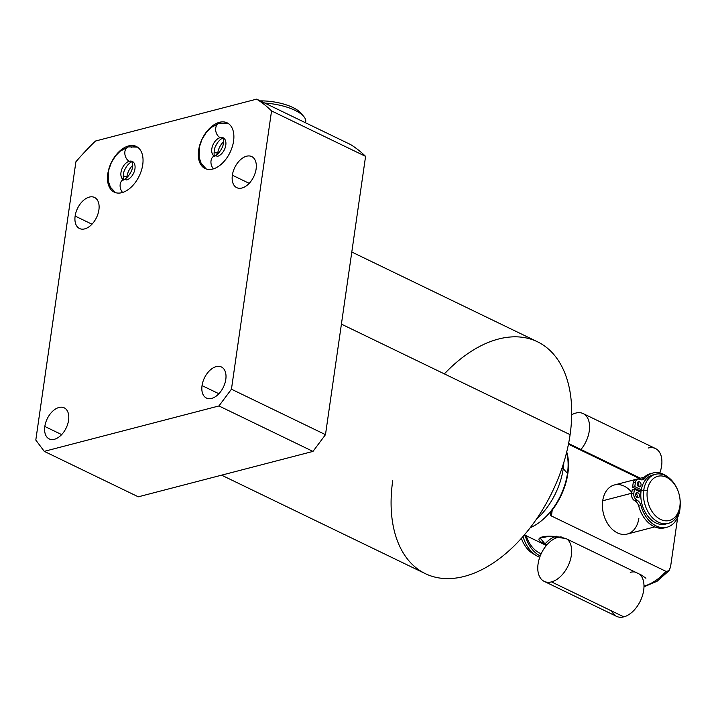 <?xml version="1.0" encoding="UTF-8"?>
<svg xmlns="http://www.w3.org/2000/svg" width="716" height="716" viewBox="0 0 716 716"><rect width="100%" height="100%" fill="white"/><g stroke="black" fill="none" stroke-linecap="round" stroke-linejoin="round"><path stroke-width="1.07" d="M218.944 405.954L231.447 389.209L271.552 110.917A225.513 137.749 -64.2 0 0 256.641 99.139L95.505 141.025A225.513 137.749 -64.2 0 0 75.905 161.771L35.8 440.063L44.258 451.357L218.944 405.954L312.981 451.411L325.485 434.657L365.581 156.365L271.552 110.917A225.513 137.749 -64.2 0 0 256.641 99.139L350.67 144.596A225.513 137.749 115.8 0 1 365.581 156.365A225.513 137.749 -64.2 0 0 350.67 144.596L256.641 99.139L95.505 141.025A225.513 137.749 -64.2 0 0 75.905 161.771L35.8 440.063L44.258 451.357L218.944 405.954L312.981 451.411L138.295 496.815L312.981 451.411L325.485 434.657L231.447 389.209L271.552 110.917L365.581 156.365L325.485 434.657L231.447 389.209L218.944 405.954M225.8 379.426A17.247 10.534 115.8 0 1 211.632 398.409A17.247 10.534 115.8 0 1 202.037 385.602A17.247 10.534 115.8 0 1 216.205 366.619A17.247 10.534 115.8 0 1 225.8 379.426A17.247 10.534 -64.2 0 0 221.423 366.986A17.247 10.534 -64.2 0 0 202.037 385.602A17.247 10.534 -64.2 0 0 206.414 398.042A17.247 10.534 -64.2 0 0 225.8 379.426M68.575 420.292A17.247 10.534 115.8 0 1 54.407 439.275A17.247 10.534 115.8 0 1 44.822 426.468A17.247 10.534 115.8 0 1 58.989 407.476A17.247 10.534 115.8 0 1 68.575 420.292A17.247 10.534 -64.2 0 0 64.207 407.843A17.247 10.534 -64.2 0 0 44.822 426.468A17.247 10.534 -64.2 0 0 49.189 438.908A17.247 10.534 -64.2 0 0 68.575 420.292M98.898 209.895A17.247 10.534 115.8 0 1 84.73 228.878A17.247 10.534 115.8 0 1 75.135 216.071A17.247 10.534 115.8 0 1 89.312 197.088A17.247 10.534 115.8 0 1 98.898 209.895A17.247 10.534 -64.2 0 0 94.521 197.455A17.247 10.534 -64.2 0 0 75.135 216.071A17.247 10.534 -64.2 0 0 79.512 228.511A17.247 10.534 -64.2 0 0 98.898 209.895M256.113 169.03A17.247 10.534 115.8 0 1 241.945 188.013A17.247 10.534 115.8 0 1 232.36 175.205A17.247 10.534 115.8 0 1 246.528 156.222A17.247 10.534 115.8 0 1 256.113 169.03A17.247 10.534 -64.2 0 0 251.746 156.589A17.247 10.534 -64.2 0 0 232.36 175.205A17.247 10.534 -64.2 0 0 236.727 187.655A17.247 10.534 -64.2 0 0 256.113 169.03M233.568 141.141A25.364 15.492 115.8 0 1 212.733 169.057A25.364 15.492 115.8 0 1 198.627 150.226A25.364 15.492 115.8 0 1 219.463 122.302A25.364 15.492 115.8 0 1 233.568 141.141A25.364 15.492 -64.2 0 0 227.142 122.839A25.364 15.492 -64.2 0 0 198.627 150.226A25.364 15.492 -64.2 0 0 205.062 168.52A25.364 15.492 -64.2 0 0 233.568 141.141M142.726 164.752A25.364 15.492 115.8 0 1 121.89 192.667A25.364 15.492 115.8 0 1 107.794 173.836A25.364 15.492 115.8 0 1 128.629 145.912A25.364 15.492 115.8 0 1 142.726 164.752A25.364 15.492 -64.2 0 0 136.3 146.449A25.364 15.492 -64.2 0 0 107.794 173.836A25.364 15.492 -64.2 0 0 114.22 192.13A25.364 15.492 -64.2 0 0 142.726 164.752M351.798 252.023L537.456 341.765A128.791 78.671 115.8 0 1 570.097 434.666L341.407 324.124L570.097 434.666A128.791 78.671 115.8 0 1 425.358 573.668L221.575 475.164M392.717 480.767A128.791 78.671 -64.2 0 0 464.299 576.398A128.791 78.671 -64.2 0 0 570.097 434.666A128.791 78.671 -64.2 0 0 537.456 341.765A128.791 78.671 -64.2 0 0 444.376 373.895M138.295 496.815L44.258 451.357L138.295 496.815M218.881 393.737L202.037 385.602L218.881 393.737M61.657 434.603L44.822 426.468L61.657 434.603M91.979 224.206L75.135 216.071L91.979 224.206M249.195 183.35L232.36 175.205L249.195 183.35M218.416 153.296L217.762 152.973A12.682 7.751 -64.2 0 0 217.646 154.056A12.682 7.751 115.8 0 1 217.762 152.973L214.209 152.562L218.416 153.296M223.616 141.687A12.682 7.751 -64.2 0 0 217.762 152.973A12.682 7.751 115.8 0 1 223.616 141.687M127.573 176.906L126.929 176.584A12.682 7.751 -64.2 0 0 126.804 177.666A12.682 7.751 115.8 0 1 126.929 176.584L123.367 176.172L127.573 176.906M132.782 165.298A12.682 7.751 -64.2 0 0 126.929 176.584A12.682 7.751 115.8 0 1 132.782 165.298M666.041 571.395L551.392 515.976L550.291 513.855L551.741 510.723A50.738 30.994 -64.2 0 0 567.86 473.536A50.738 30.994 -64.2 0 0 566.723 451.921A50.738 30.994 115.8 0 1 567.86 473.536L567.484 473.357A50.738 30.994 -64.2 0 0 566.571 452.53A50.738 30.994 115.8 0 1 567.484 473.357L563.223 468.694A55.812 34.091 -64.2 0 0 563.841 462.375A55.812 34.091 115.8 0 1 563.223 468.694L561.997 468.112L563.223 468.694A55.812 34.091 115.8 0 1 536.266 519.422A55.812 34.091 -64.2 0 0 563.223 468.694L567.484 473.357A50.738 30.994 115.8 0 1 530.252 527.683A50.738 30.994 -64.2 0 0 567.484 473.357L567.86 473.536A50.738 30.994 115.8 0 1 551.741 510.723C549.942 513.121 549.825 514.876 551.392 515.976L666.041 571.395A50.738 30.994 115.8 0 1 643.988 586.118A50.738 30.994 -64.2 0 0 666.041 571.395L668.995 570.75L670.525 567.099L668.61 571.1M565.837 538.53C546.478 533.295 529.482 537.671 545.019 543.945L546.899 544.849L545.019 543.945A24.165 14.759 115.8 0 1 556.627 536.23A24.165 14.759 -64.2 0 0 545.019 543.945L540.177 538.128L549.387 536.23L565.837 538.53L641.787 575.243L565.837 538.53M677.694 517.391L670.525 567.099L677.694 517.391M639.361 478.476L568.45 444.197L639.361 478.476M551.392 515.976L552.242 510.087L551.392 515.976M631.825 492.42A25.364 17.828 75.4 0 0 602.711 500.77A25.364 17.828 75.4 0 0 617.425 532.892A25.364 17.828 75.4 0 0 638.878 518.259M521.785 539.363A25.364 17.828 75.4 0 0 534.959 554.694A25.364 17.828 -104.6 0 1 521.4 538.316A25.364 17.828 75.4 0 0 521.785 539.363L521.642 538.987A22.831 16.038 -104.6 0 1 521.391 538.325A22.831 16.038 75.4 0 0 521.713 539.175M677.954 490.746A25.364 17.828 75.4 0 0 655.462 474.287A25.364 17.828 75.4 0 0 643.765 490.102L647.318 490.523A22.831 16.038 75.4 0 0 660.564 519.431A22.831 16.038 75.4 0 0 679.869 506.257A22.831 16.038 75.4 0 0 666.623 477.348A22.831 16.038 75.4 0 0 647.318 490.523L643.765 490.102A25.364 17.828 -104.6 0 1 658.845 473.885A25.364 17.828 -104.6 0 1 677.882 490.558L678.025 490.934A22.831 16.038 75.4 0 0 660.895 475.925A22.831 16.038 75.4 0 0 647.318 490.523A22.831 16.038 75.4 0 0 660.564 519.431A22.831 16.038 75.4 0 0 679.869 506.257A22.831 16.038 75.4 0 0 679.833 497.871A22.831 16.038 75.4 0 0 678.025 490.934M679.833 497.871L679.887 498.273A25.364 17.828 -104.6 0 1 679.932 507.581L679.869 506.257L679.932 507.581A25.364 17.828 75.4 0 0 679.86 498.067M654.155 474.708A25.364 17.828 75.4 0 0 641.106 490.791L643.765 490.102A25.364 17.828 75.4 0 0 649.994 514.858A25.364 17.828 75.4 0 0 668.225 523.396A25.364 17.828 75.4 0 0 679.932 507.581A25.364 17.828 -104.6 0 1 658.478 522.224A25.364 17.828 -104.6 0 1 643.765 490.102L641.106 490.791A25.364 17.828 -104.6 0 1 652.813 474.985L655.462 474.287M641.106 490.791A25.364 17.828 75.4 0 0 647.89 516.272A25.364 17.828 75.4 0 0 666.882 523.664A25.364 17.828 -104.6 0 1 665.576 524.085A25.364 17.828 -104.6 0 1 647.336 515.547A25.364 17.828 -104.6 0 1 641.106 490.791M640.999 491.668L640.014 491.919L640.999 491.668M637.831 479.165A5.281 3.705 75.4 0 0 635.396 482.45A5.281 3.705 -104.6 0 1 639.853 479.407A5.281 3.705 75.4 0 0 637.831 479.165L635.611 479.738A5.281 3.705 -104.6 0 0 633.177 483.032L635.396 482.45L634.797 486.629L635.396 482.45L633.177 483.032L632.577 487.211L634.797 486.629L641.276 489.762L634.797 486.629L632.577 487.211L639.871 490.737A23.78 16.71 -104.6 0 0 639.692 491.767A23.78 16.71 -104.6 0 1 639.871 490.737L641.169 490.397L639.871 490.737L638.735 490.183A25.364 17.828 75.4 0 0 638.565 491.212A25.364 17.828 75.4 0 1 638.735 490.183L632.577 487.211L633.177 483.032A5.281 3.705 -104.6 0 1 636.784 479.702M654.746 526.895L627.18 534.064A25.364 17.828 -104.6 0 1 608.94 525.535A25.364 17.828 -104.6 0 1 602.711 500.77L631.709 493.235L602.711 500.77A25.364 17.828 -104.6 0 1 614.418 484.965L644.221 477.214M541.18 553.728A25.364 17.828 -104.6 0 1 526.242 535.738A25.364 17.828 75.4 0 0 541.18 553.728M540.222 555.956A28.014 19.69 -104.6 0 1 525.186 535.631A7.5 5.272 75.4 0 0 525.052 535.165A7.5 5.272 75.4 0 1 525.186 535.631A28.014 19.69 75.4 0 0 540.222 555.956M539.73 557.29A28.014 19.69 -104.6 0 1 523.038 536.463A28.014 19.69 -104.6 0 0 539.73 557.29M523.36 536.105L525.186 535.631L523.36 536.105M652.84 473.025L650.62 473.607A28.014 19.69 -104.6 0 0 642.655 478.915L644.874 478.333A28.014 19.69 -104.6 0 1 667.67 476.883A28.014 19.69 75.4 0 0 652.84 473.025A28.014 19.69 75.4 0 0 644.874 478.333A7.5 5.272 75.4 0 1 642.744 479.756A7.5 5.272 75.4 0 1 639.853 479.407A7.5 5.272 75.4 0 0 644.874 478.333L642.655 478.915A7.5 5.272 -104.6 0 1 641.59 479.872A7.5 5.272 75.4 0 0 642.655 478.915A28.014 19.69 -104.6 0 1 651.739 473.365M665.808 527.495A28.014 19.69 -104.6 0 1 638.735 506.114A7.5 5.272 75.4 0 0 634.662 500.645A5.281 3.705 -104.6 0 1 631.602 493.968L632.201 489.789L634.421 489.216L640.927 492.357L634.421 489.216L633.821 493.396L634.421 489.216L632.201 489.789L631.602 493.968L633.821 493.396A5.281 3.705 75.4 0 0 636.882 500.072A5.281 3.705 -104.6 0 1 633.821 493.396L631.602 493.968A5.281 3.705 -104.6 0 0 634.662 500.645A7.5 5.272 -104.6 0 1 638.735 506.114L640.954 505.541A7.5 5.272 75.4 0 0 636.882 500.072L634.662 500.645L636.882 500.072A7.5 5.272 75.4 0 1 640.954 505.541A28.014 19.69 75.4 0 0 666.936 527.253A28.014 19.69 75.4 0 0 680.2 504.807A28.014 19.69 -104.6 0 1 663.66 527.701A28.014 19.69 -104.6 0 1 640.954 505.541L638.735 506.114A28.014 19.69 -104.6 0 0 664.717 527.835L666.936 527.253M636.989 497.504A2.64 1.853 75.4 0 0 635.951 493.494A2.64 1.853 -104.6 0 1 636.989 497.504M638.565 486.567A2.64 1.853 75.4 0 0 637.526 482.548A2.64 1.853 -104.6 0 1 638.565 486.567M637.929 492.778A2.64 1.853 75.4 0 0 635.701 494.3A2.64 1.853 75.4 0 0 637.231 497.638A2.64 1.853 75.4 0 0 639.46 496.116A2.64 1.853 75.4 0 0 637.929 492.778A2.64 1.853 75.4 0 0 636.918 492.653A2.64 1.853 75.4 0 0 635.674 494.98A2.64 1.853 75.4 0 0 637.231 497.638A2.64 1.853 75.4 0 0 638.242 497.763A2.64 1.853 75.4 0 0 639.486 495.436A2.64 1.853 75.4 0 0 637.929 492.778L636.094 493.261L637.929 492.778M639.504 481.841A2.64 1.853 75.4 0 0 637.276 483.363A2.64 1.853 75.4 0 0 638.806 486.701A2.64 1.853 75.4 0 0 641.035 485.18A2.64 1.853 75.4 0 0 639.504 481.841A2.64 1.853 75.4 0 0 638.493 481.716A2.64 1.853 75.4 0 0 637.249 484.043A2.64 1.853 75.4 0 0 638.806 486.701A2.64 1.853 75.4 0 0 639.818 486.826A2.64 1.853 75.4 0 0 641.062 484.499A2.64 1.853 75.4 0 0 639.504 481.841L637.67 482.315L639.504 481.841M645.913 578.251L641.787 575.243M305.571 122.794L305.714 121.765A35.514 12.96 8.2 0 0 264.786 103.077A35.514 12.96 -171.8 0 1 303.629 116.332L300.595 112.868A31.71 11.572 8.2 0 0 260.239 100.884A31.71 11.572 8.2 0 1 301.794 114.551M580.962 449.487A24.165 14.759 -64.2 0 0 583.137 413.58A24.165 14.759 -64.2 0 0 575.834 413.069A24.165 14.759 -64.2 0 0 571.708 414.77A24.165 14.759 -64.2 0 1 575.834 413.069A24.165 14.759 -64.2 0 1 589.349 423.586A24.165 14.759 -64.2 0 1 580.962 449.487M583.137 413.58L655.471 448.538A24.165 14.759 115.8 0 1 659.821 472.981A24.165 14.759 -64.2 0 0 648.168 448.028M544.196 581.383L616.53 616.342A24.165 14.759 115.8 0 0 623.833 616.861A24.165 14.759 115.8 0 0 641.813 597.538A24.165 14.759 115.8 0 0 639.612 574.196A24.165 14.759 115.8 0 1 641.813 597.538A24.165 14.759 115.8 0 1 623.833 616.861L551.508 581.893A24.165 14.759 -64.2 0 0 569.48 562.579A24.165 14.759 -64.2 0 0 567.278 539.229A24.165 14.759 115.8 0 1 569.48 562.579A24.165 14.759 115.8 0 1 551.508 581.893A24.165 14.759 115.8 0 1 538.074 563.948A24.165 14.759 115.8 0 1 557.925 537.358A24.165 14.759 115.8 0 1 561.237 536.946A24.165 14.759 -64.2 0 0 557.925 537.358A24.165 14.759 -64.2 0 0 539.309 558.552A24.165 14.759 -64.2 0 0 544.196 581.383A24.165 14.759 -64.2 0 0 551.508 581.893L623.833 616.861A24.165 14.759 115.8 0 1 611.589 610.936M630.25 572.326A24.165 14.759 115.8 0 1 635.226 572.075M214.54 155.99C218.237 154.916 222.882 147.899 223.267 144.032C223.634 139.897 223.553 137.785 223.016 137.714L223.231 137.857A10.149 6.202 115.8 0 1 225.28 147.442A10.149 6.202 115.8 0 1 217.467 156.348A7.607 5.343 75.4 0 0 214.54 155.99A7.607 5.343 75.4 0 0 210.969 161.261A7.607 5.343 75.4 0 0 213.458 168.851A7.607 5.343 -104.6 0 1 210.969 161.261A7.607 5.343 -104.6 0 1 214.54 155.99L214.397 156.124M228.44 123.608A25.364 15.492 -64.2 0 0 222.184 123.617A7.607 5.343 75.4 0 0 219.257 123.259A7.607 5.343 75.4 0 0 215.668 129.963A7.607 5.343 75.4 0 0 220.161 137.642A10.149 6.202 -64.2 0 0 212.384 146.404A10.149 6.202 -64.2 0 0 214.236 156.043A10.149 6.202 115.8 0 1 212.384 146.404A10.149 6.202 115.8 0 1 220.161 137.642A7.607 5.343 75.4 0 0 223.088 137.991A7.607 5.343 -104.6 0 1 220.161 137.642A7.607 5.343 -104.6 0 1 215.668 129.963A7.607 5.343 -104.6 0 1 219.257 123.259L228.315 123.519M223.07 137.785A10.149 6.202 -64.2 0 0 220.161 137.642A10.149 6.202 115.8 0 1 223.07 137.785M122.624 192.461A7.607 5.343 -104.6 0 1 120.127 184.871A7.607 5.343 -104.6 0 1 123.698 179.6A7.607 5.343 75.4 0 0 120.127 184.871A7.607 5.343 75.4 0 0 122.624 192.461M132.227 161.395A10.149 6.202 -64.2 0 0 129.319 161.252A7.607 5.343 -104.6 0 1 124.835 153.573A7.607 5.343 -104.6 0 1 128.415 146.869A7.607 5.343 75.4 0 0 128.415 146.869A7.607 5.343 75.4 0 0 124.835 153.573A7.607 5.343 75.4 0 0 129.319 161.252A10.149 6.202 115.8 0 1 132.227 161.395M137.606 147.219A25.364 15.492 -64.2 0 0 131.341 147.227M123.77 179.877C123.268 181.506 122.49 172.762 125.13 169.057C127.001 165.28 129.372 162.8 132.245 161.601A7.607 5.343 -104.6 0 1 129.319 161.252A10.149 6.202 -64.2 0 0 121.55 170.014A10.149 6.202 -64.2 0 0 123.403 179.662A10.149 6.202 115.8 0 1 121.55 170.014A10.149 6.202 115.8 0 1 129.319 161.252A7.607 5.343 75.4 0 0 132.245 161.601L132.388 161.467A10.149 6.202 115.8 0 1 134.438 171.052A10.149 6.202 115.8 0 1 126.625 179.958A7.607 5.343 75.4 0 0 123.698 179.6C127.403 178.526 132.039 171.509 132.424 167.642C132.8 163.508 132.72 161.395 132.183 161.324L132.388 161.467M546.371 545.476L524.425 534.861M669.102 570.634L657.055 581.267L643.979 586.816M640.381 478.216L568.585 443.508M665.576 524.085L668.225 523.396M206.315 169.021L201.241 163.588L199.057 157.144L199.504 146.628L202.154 139.038L206.405 132.254L210.96 127.618L219.257 123.259M214.603 156.267C214.111 157.896 213.332 149.152 215.964 145.446C217.834 141.67 220.215 139.19 223.088 137.991L223.473 137.937M115.482 192.631L110.407 187.198L108.214 180.754L108.671 170.238L111.32 162.648L115.562 155.864L120.118 151.228L128.415 146.869L137.481 147.129"/></g></svg>
